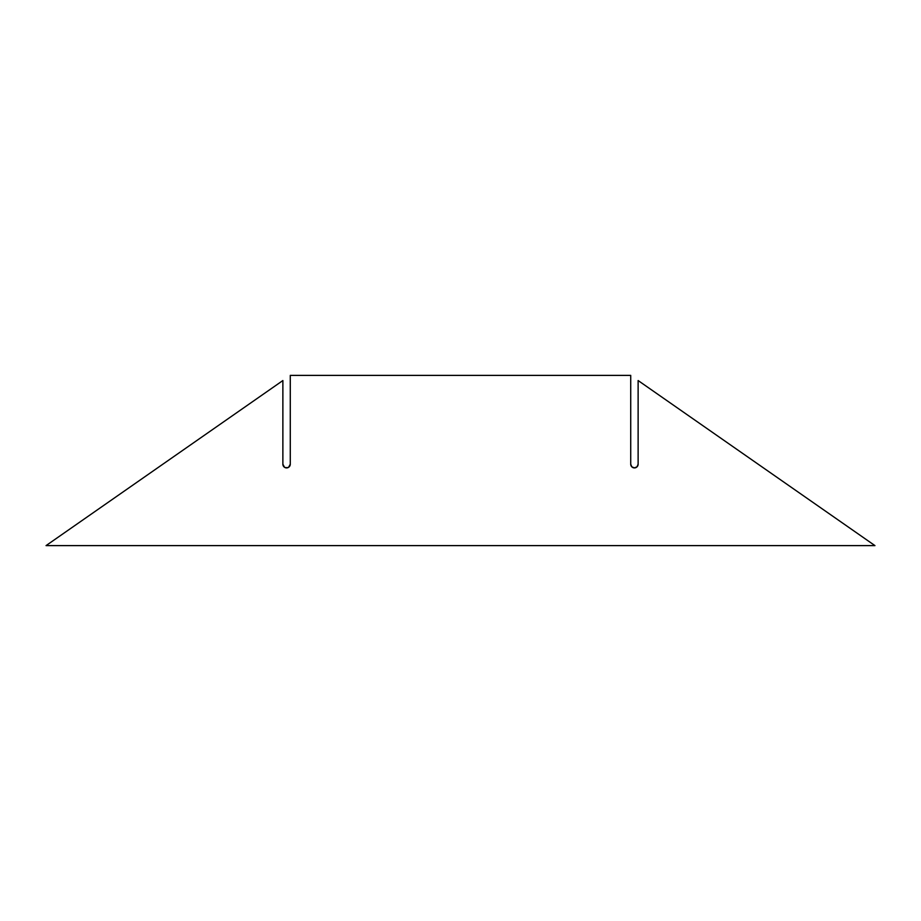 <?xml version="1.0" encoding="UTF-8"?>
<svg xmlns="http://www.w3.org/2000/svg" width="921" height="921" viewBox="0 0 921 921"><rect width="100%" height="100%" fill="white"/><g stroke="black" fill="none" stroke-linecap="round" stroke-linejoin="round"><path stroke-width="0.69" stroke-dasharray="4.61 3.45" d="M282.874 464.196L282.874 380.546L46.05 545.612L874.95 545.612L638.126 380.546L638.126 464.196L638.126 380.546L874.95 545.612L46.05 545.612L282.874 380.546L282.874 464.196L283.507 466.256M284.52 467.281L285.165 467.615M287.997 467.615L288.63 467.281A3.696 3.696 0 0 1 287.306 467.833M289.655 466.256L290.207 464.921A3.696 3.696 0 0 0 290.207 464.909M630.724 464.196A3.696 3.696 0 0 0 630.724 464.207L630.724 375.388L290.276 375.388L290.276 464.196A3.696 3.696 0 0 0 290.276 464.196L290.276 375.388L630.724 375.388L630.724 464.196L631.346 466.256M632.37 467.281L633.694 467.833A3.696 3.696 0 0 1 632.37 467.281M635.835 467.615L636.48 467.281M637.493 466.256L638.046 464.921M634.419 467.903A3.696 3.696 0 0 0 638.126 464.196"/><path stroke-width="1.38" d="M289.655 466.256L288.63 467.281A3.696 3.696 0 0 0 290.207 464.932L290.276 464.196A3.696 3.696 0 0 1 286.581 467.903A3.696 3.696 0 0 1 282.874 464.196L282.874 380.546L46.05 545.612L874.95 545.612L638.126 380.546L874.95 545.612L46.05 545.612L282.874 380.546L282.874 464.196L284.52 467.281L286.581 467.903L288.63 467.281L290.276 464.196L290.276 375.388L630.724 375.388L630.724 464.196L631.806 466.82L634.419 467.903L637.033 466.82L638.126 464.196L638.126 380.546L638.126 464.196A3.696 3.696 0 0 1 634.419 467.903A3.696 3.696 0 0 1 630.724 464.196A3.696 3.696 0 0 0 632.37 467.281L631.346 466.256M283.507 466.256L284.52 467.281M285.165 467.615L287.997 467.615M634.419 467.903A3.696 3.696 0 0 1 633.694 467.833L635.835 467.615M636.48 467.281L637.493 466.256M638.046 464.921L638.126 464.196M630.724 464.196L630.724 375.388L290.276 375.388L290.276 464.196A3.696 3.696 0 0 1 290.207 464.909M282.874 464.196A3.696 3.696 0 0 0 287.306 467.833"/></g></svg>
